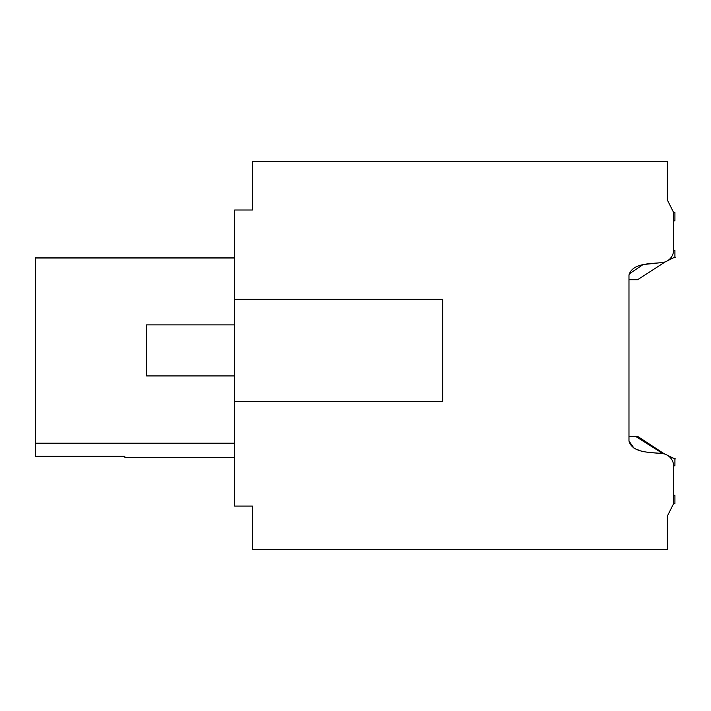 <?xml version="1.0" encoding="UTF-8"?>
<svg xmlns="http://www.w3.org/2000/svg" width="711" height="711" viewBox="0 0 711 711"><rect width="100%" height="100%" fill="white"/><g stroke="black" fill="none" stroke-linecap="round" stroke-linejoin="round"><path stroke-width="1.07" d="M673.646 494.856L673.646 466.283L673.646 494.856L673.646 466.283L673.646 494.856L673.646 466.283L673.646 494.856L673.646 466.283L673.646 494.856L673.646 466.283L673.646 494.856L673.646 466.283L673.646 494.856L674.926 495.594L674.926 503.539L673.646 503.539L673.646 466.238A12.762 12.762 0 0 0 661.514 453.494C650.956 452.187 632.363 453.316 628.977 441.007L628.977 275.104C632.346 262.794 650.938 263.914 661.514 262.608L645.366 264.323M661.514 262.608A12.762 12.762 0 0 0 673.646 249.863L673.646 212.562L674.926 212.562L674.926 220.508L673.646 221.245L673.646 249.828L673.646 221.245L673.646 249.828L673.646 221.245L673.646 249.828L673.646 221.245L673.646 249.828L673.646 221.245L673.646 249.828L673.646 221.245L673.646 249.828L674.926 250.565L674.926 257.071L674.357 257.346L674.926 257.071M234.639 299.349L234.639 401.439L442.66 401.439L442.66 299.349L234.639 299.349L234.639 210.012L252.503 210.012L252.503 161.521L667.265 161.521L667.265 199.8L673.646 212.562L667.265 199.8M234.639 401.439L234.639 506.09L252.503 506.09L252.503 549.479L667.265 549.479L667.265 516.302L673.646 503.539M35.55 456.329L124.887 456.329L35.55 456.355L35.55 257.871L234.639 257.871M124.887 456.329L124.887 457.573L234.639 457.573M234.639 257.977L35.55 257.977M234.639 443.202L35.55 443.202M628.977 441.007L633.945 448.099M636.967 449.512L639.642 450.427M650.841 452.614L661.514 453.494M642.575 264.901L629.057 274.046M234.639 324.874L146.582 324.874L146.582 375.923L234.639 375.923M667.78 455.502L674.926 458.888L668.855 456.275M674.401 257.329L675.45 257.213M660.066 452.267L663.834 453.547L637.678 436.412L635.607 436.412L663.052 453.662M663.834 453.547L665.229 454.24M674.926 459.013L674.926 465.545L673.646 466.283M628.977 436.412L635.607 436.412M674.357 458.755L674.926 459.039M628.977 279.69L637.678 279.69L665.229 261.87M667.78 260.608L674.357 257.346M674.401 458.773L675.45 458.888"/></g></svg>
